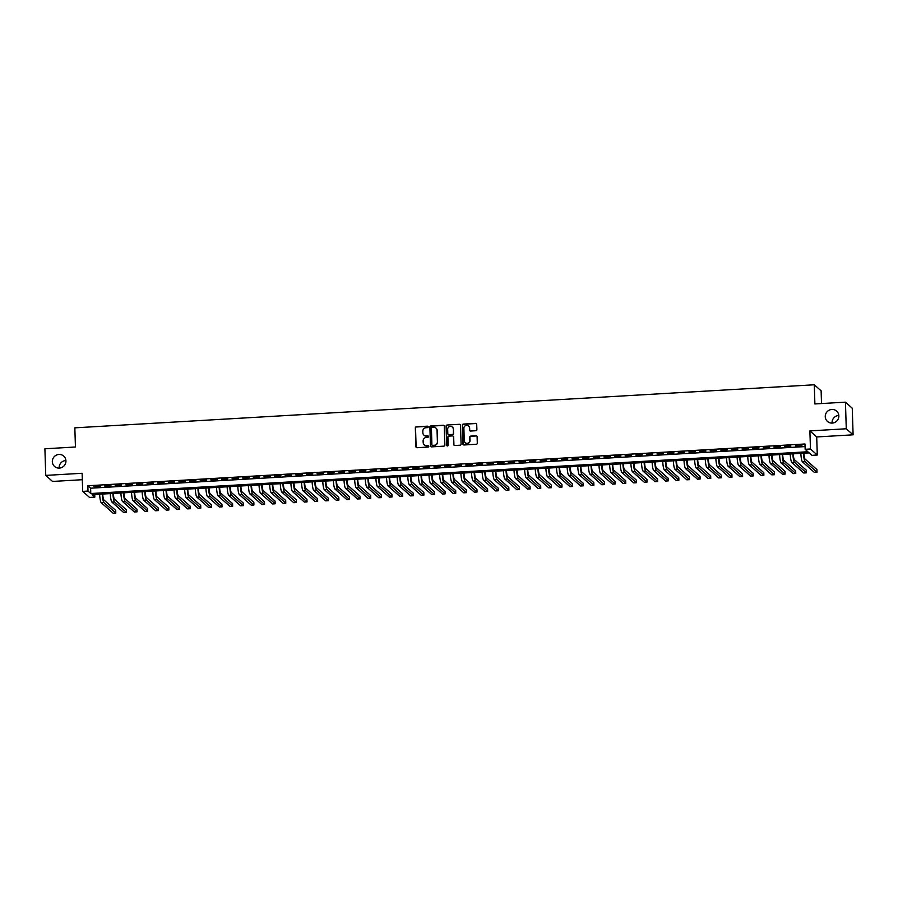 <?xml version="1.0" encoding="UTF-8"?>
<svg xmlns="http://www.w3.org/2000/svg" width="898" height="898" viewBox="0 0 898 898"><rect width="100%" height="100%" fill="white"/><g stroke="black" fill="none" stroke-linecap="round" stroke-linejoin="round"><path stroke-width="1.35" d="M428.189 426.864A0.741 0.718 -48.5 0 0 427.437 426.168L416.346 426.819A1.055 1.033 -48.5 0 0 415.336 427.919L415.931 446.733A1.055 1.033 -48.5 0 0 417.009 447.72L428.088 447.069A0.741 0.718 -48.5 0 0 428.559 445.778A0.741 0.718 -48.5 0 0 428.043 445.61L426.606 445.689A3.39 3.3 -48.5 0 1 423.171 442.546L423.115 440.974A3.39 3.3 -48.5 0 1 426.348 437.438L427.785 437.348A0.741 0.718 -48.5 0 0 428.256 436.069A0.741 0.718 -48.5 0 0 427.74 435.889L426.303 435.968A3.39 3.3 -48.5 0 1 422.857 432.825L422.812 431.253A3.39 3.3 -48.5 0 1 426.045 427.717L427.482 427.639A0.741 0.718 -48.5 0 0 428.189 426.864M428.032 426.438A0.741 0.718 -48.5 0 0 427.616 426.337L416.537 426.977A1.055 1.033 -48.5 0 0 415.527 428.088L416.122 446.89A1.055 1.033 -48.5 0 0 416.369 447.541M428.638 445.868A0.741 0.718 -48.5 0 0 428.223 445.767L426.606 445.689M428.335 436.159A0.741 0.718 -48.5 0 0 427.919 436.046L426.303 435.968M825.251 416.672A6.903 6.724 -48.5 0 0 834.893 422.397A6.903 6.724 -48.5 0 0 836.622 411.104A6.903 6.724 -48.5 0 0 825.251 416.672M838.822 415.493A6.903 6.724 -48.5 0 0 832.098 423.093M52.331 461.684A6.903 6.724 -48.5 0 0 61.973 467.409A6.903 6.724 -48.5 0 0 63.713 456.117A6.903 6.724 -48.5 0 0 52.331 461.684M65.902 460.517A6.903 6.724 -48.5 0 0 59.178 468.105M475.873 430.726A1.055 1.033 -48.5 0 0 476.883 429.626L476.715 424.35A1.055 1.033 -48.5 0 0 475.637 423.362L463.334 424.081A1.055 1.033 -48.5 0 0 462.324 425.181L462.908 443.994A1.055 1.033 -48.5 0 0 463.985 444.981L476.288 444.263A1.055 1.033 -48.5 0 0 477.298 443.152L477.107 436.787A1.055 1.033 -48.5 0 0 476.03 435.799L470.765 436.102A1.055 1.033 -48.5 0 0 469.755 437.214L469.856 440.368A2.829 2.761 -48.5 0 1 465.186 442.658A2.829 2.761 -48.5 0 1 464.266 440.694L463.884 428.312A2.829 2.761 -48.5 0 1 468.554 426.034A2.829 2.761 -48.5 0 1 469.463 427.987L469.531 430.052A1.055 1.033 -48.5 0 0 470.597 431.04L475.873 430.726M805.147 449.303L810.456 448.989L817.281 455.039L811.972 455.342L809.199 452.895L92.067 494.663L94.829 497.11L89.519 497.425L82.695 491.386L88.004 491.071L90.777 493.518L807.908 451.75L805.147 449.303L804.978 443.982L87.836 485.751L88.004 491.071M82.695 491.386L82.122 473.28L45.742 475.401L44.9 448.787L75.443 447.002L74.837 427.841L814.295 384.782L814.89 403.943L845.445 402.158L846.275 428.773L809.884 430.894L810.456 448.989M444.286 426.236A1.055 1.033 -48.5 0 0 443.208 425.248L430.894 425.966A1.055 1.033 -48.5 0 0 429.884 427.078L430.479 445.879A1.055 1.033 -48.5 0 0 431.556 446.867L443.859 446.149A1.055 1.033 -48.5 0 0 444.869 445.049L444.286 426.236M447.114 425.023L459.417 424.305A1.055 1.033 -48.5 0 1 460.494 425.293L461.089 444.106A1.055 1.033 -48.5 0 1 460.079 445.206L454.815 445.509A1.055 1.033 -48.5 0 1 453.737 444.532L453.49 436.899A1.055 1.033 -48.5 0 0 452.424 435.912L448.921 436.125A1.055 1.033 -48.5 0 0 447.911 437.225L448.169 445.172A0.741 0.718 -48.5 0 1 446.946 445.767A0.741 0.718 -48.5 0 1 446.71 445.251L446.104 426.135A1.055 1.033 -48.5 0 1 447.114 425.023L459.417 424.305M845.445 402.158L852.258 408.208L853.1 434.823L846.275 428.773M45.742 475.401L52.555 481.44L82.324 479.712M100.329 486.278L93.953 486.649L100.329 486.278M110.959 485.661L104.583 486.031L110.959 485.661M121.578 485.043L115.202 485.414L121.578 485.043M132.208 484.426L125.832 484.797L132.208 484.426M142.827 483.809L136.451 484.179L142.827 483.809M153.457 483.191L147.081 483.562L153.457 483.191M164.076 482.574L157.7 482.944L164.076 482.574M174.706 481.945L168.33 482.327L174.706 481.945M185.325 481.328L178.949 481.698L185.325 481.328M195.955 480.711L189.579 481.081L195.955 480.711M206.574 480.093L200.198 480.464L206.574 480.093M217.193 479.476L210.828 479.846L217.193 479.476M227.823 478.859L221.447 479.229L227.823 478.859M238.441 478.241L232.077 478.612L238.441 478.241M249.072 477.624L242.696 477.994L249.072 477.624M259.69 476.995L253.326 477.377L259.69 476.995M270.32 476.378L263.945 476.748L270.32 476.378M280.939 475.76L274.564 476.131L280.939 475.76M291.569 475.143L285.194 475.513L291.569 475.143M302.188 474.526L295.812 474.896L302.188 474.526M312.818 473.908L306.442 474.279L312.818 473.908M323.437 473.291L317.061 473.661L323.437 473.291M334.067 472.674L327.691 473.044L334.067 472.674M344.686 472.045L338.31 472.427L344.686 472.045M355.316 471.428L348.94 471.798L355.316 471.428M365.935 470.81L359.559 471.181L365.935 470.81M376.565 470.193L370.189 470.563L376.565 470.193M387.184 469.575L380.808 469.946L387.184 469.575M397.814 468.958L391.438 469.328L397.814 468.958M408.433 468.341L402.057 468.711L408.433 468.341M419.063 467.723L412.687 468.094L419.063 467.723M429.682 467.095L423.306 467.476L429.682 467.095M440.312 466.477L433.936 466.848L440.312 466.477M450.931 465.86L444.555 466.23L450.931 465.86M461.561 465.243L455.185 465.613L461.561 465.243M472.18 464.625L465.804 464.996L472.18 464.625M482.81 464.008L476.434 464.378L482.81 464.008M493.429 463.39L487.053 463.761L493.429 463.39M504.059 462.773L497.683 463.144L504.059 462.773M514.677 462.144L508.302 462.526L514.677 462.144M525.308 461.527L518.932 461.898L525.308 461.527M535.926 460.91L529.551 461.28L535.926 460.91M546.556 460.292L540.181 460.663L546.556 460.292M557.175 459.675L550.8 460.045L557.175 459.675M567.794 459.058L561.43 459.428L567.794 459.058M578.424 458.44L572.048 458.811L578.424 458.44M589.043 457.823L582.679 458.193L589.043 457.823M599.673 457.194L593.297 457.576L599.673 457.194M610.292 456.577L603.927 456.947L610.292 456.577M620.922 455.959L614.546 456.33L620.922 455.959M631.541 455.342L625.165 455.713L631.541 455.342M642.171 454.725L635.795 455.095L642.171 454.725M652.79 454.107L646.414 454.478L652.79 454.107M663.42 453.49L657.044 453.86L663.42 453.49M674.039 452.873L667.663 453.243L674.039 452.873M684.669 452.244L678.293 452.626L684.669 452.244M695.288 451.627L688.912 451.997L695.288 451.627M705.918 451.009L699.542 451.38L705.918 451.009M716.537 450.392L710.161 450.762L716.537 450.392M727.167 449.775L720.791 450.145L727.167 449.775M737.786 449.157L731.41 449.528L737.786 449.157M748.416 448.54L742.04 448.91L748.416 448.54M759.035 447.922L752.659 448.293L759.035 447.922M769.665 447.294L763.289 447.675L769.665 447.294M780.283 446.676L773.908 447.047L780.283 446.676M790.914 446.059L784.538 446.429L790.914 446.059M87.836 485.751L90.608 488.198L805.057 446.587M795.617 446.227L801.993 445.857L795.606 445.79M821.513 403.55L821.12 390.821L814.295 384.782M809.884 430.894L816.709 436.944L853.1 434.823M816.709 436.944L817.281 455.039M94.75 494.506L94.829 497.11M90.608 488.198L90.777 493.518M424.047 435.249A3.39 3.3 -48.5 0 0 426.483 436.136M424.35 444.959A3.39 3.3 -48.5 0 0 426.797 445.857M444.027 425.596A1.055 1.033 -48.5 0 0 443.388 425.416L431.085 426.135A1.055 1.033 -48.5 0 0 430.075 427.235L430.67 446.048A1.055 1.033 -48.5 0 0 430.917 446.688M432.095 427.369A0.741 0.718 -48.5 0 0 431.388 428.144L431.904 444.645A0.741 0.718 -48.5 0 0 432.656 445.341L434.172 445.251A3.39 3.3 -48.5 0 0 437.405 441.715L437.045 430.423A3.39 3.3 -48.5 0 0 433.599 427.28L432.095 427.369M432.241 445.24A0.741 0.718 -48.5 0 0 432.836 445.498L432.656 445.341M436.046 428.166A3.39 3.3 -48.5 0 1 437.225 430.591L437.584 441.872A3.39 3.3 -48.5 0 1 434.351 445.408L432.836 445.498M460.247 424.642A1.055 1.033 -48.5 0 0 459.608 424.473M453.243 436.26A1.055 1.033 -48.5 0 1 453.681 437.068L453.917 444.69A1.055 1.033 -48.5 0 0 454.175 445.341M447.294 425.192A1.055 1.033 -48.5 0 0 446.295 426.292L446.89 445.419A0.741 0.718 -48.5 0 0 447.047 445.835M453.243 428.986A2.829 2.761 -48.5 0 0 449.292 426.64A2.829 2.761 -48.5 0 0 447.664 429.311L447.81 433.678A1.055 1.033 -48.5 0 0 448.877 434.654L452.379 434.452A1.055 1.033 -48.5 0 0 453.389 433.352L453.434 429.143A2.829 2.761 -48.5 0 0 452.424 427.111M448.248 434.486A1.055 1.033 -48.5 0 0 449.067 434.823L448.877 434.654M453.434 429.143L453.569 433.51A1.055 1.033 -48.5 0 1 452.558 434.621L449.067 434.823M468.644 426.112A2.829 2.761 -48.5 0 1 469.643 428.155L469.71 430.221A1.055 1.033 -48.5 0 0 469.968 430.86M465.276 442.736A2.829 2.761 -48.5 0 0 470.036 440.536L469.856 440.368M476.849 436.136A1.055 1.033 -48.5 0 0 476.209 435.957L470.945 436.271A1.055 1.033 -48.5 0 0 469.935 437.371L470.036 440.536M476.456 423.699A1.055 1.033 -48.5 0 0 475.817 423.53L463.514 424.238A1.055 1.033 -48.5 0 0 462.504 425.349L463.099 444.162A1.055 1.033 -48.5 0 0 463.346 444.802M102.742 494.046A5.399 0.887 86.7 0 0 103.82 499.883L115.707 510.401L115.797 513.072L103.91 502.543A8.093 1.325 -93.3 0 1 102.305 494.068M115.797 513.072L113.137 513.218L101.25 502.689A8.093 1.325 -93.3 0 1 99.644 494.226M113.373 493.429A5.399 0.887 86.7 0 0 114.45 499.254L126.337 509.783L126.416 512.444L114.529 501.926A8.093 1.325 -93.3 0 1 112.924 493.451M126.416 512.444L123.767 512.601L111.88 502.072A8.093 1.325 -93.3 0 1 110.274 493.608M123.991 492.8A5.399 0.887 86.7 0 0 125.069 498.637L136.956 509.166L137.046 511.826L125.159 501.297A8.093 1.325 -93.3 0 1 123.554 492.834M137.046 511.826L134.386 511.983L122.498 501.454A8.093 1.325 -93.3 0 1 120.893 492.98M134.621 492.183A5.399 0.887 86.7 0 0 135.699 498.02L147.586 508.549L147.665 511.209L135.778 500.68A8.093 1.325 -93.3 0 1 134.172 492.216M147.665 511.209L145.016 511.366L133.129 500.837A8.093 1.325 -93.3 0 1 131.523 492.362M145.24 491.565A5.399 0.887 86.7 0 0 146.318 497.402L158.205 507.931L158.295 510.592L146.408 500.063A8.093 1.325 -93.3 0 1 144.803 491.588M158.295 510.592L155.635 510.749L143.747 500.22A8.093 1.325 -93.3 0 1 142.142 491.745M155.87 490.948A5.399 0.887 86.7 0 0 156.948 496.785L168.835 507.314L168.914 509.974L157.027 499.445A8.093 1.325 -93.3 0 1 155.421 490.97M168.914 509.974L166.265 510.131L154.377 499.602A8.093 1.325 -93.3 0 1 152.772 491.127M166.489 490.33A5.399 0.887 86.7 0 0 167.567 496.167L179.454 506.697L179.544 509.357L167.657 498.828A8.093 1.325 -93.3 0 1 166.051 490.353M179.544 509.357L176.884 509.514L164.996 498.985A8.093 1.325 -93.3 0 1 163.391 490.51M177.119 489.713A5.399 0.887 86.7 0 0 178.197 495.55L190.084 506.079L190.163 508.739L178.275 498.21A8.093 1.325 -93.3 0 1 176.67 489.736M190.163 508.739L187.514 508.885L175.626 498.368A8.093 1.325 -93.3 0 1 174.021 489.893M187.738 489.096A5.399 0.887 86.7 0 0 188.816 494.933L200.703 505.451L200.793 508.122L188.906 497.593A8.093 1.325 -93.3 0 1 187.3 489.118M200.793 508.122L198.132 508.268L186.245 497.739A8.093 1.325 -93.3 0 1 184.64 489.275M198.368 488.478A5.399 0.887 86.7 0 0 199.446 494.304L211.333 504.833L211.412 507.493L199.524 496.976A8.093 1.325 -93.3 0 1 197.919 488.501M211.412 507.493L208.763 507.651L196.875 497.122A8.093 1.325 -93.3 0 1 195.27 488.658M208.987 487.85A5.399 0.887 86.7 0 0 210.065 493.687L221.952 504.216L222.042 506.876L210.154 496.347A8.093 1.325 -93.3 0 1 208.549 487.883M222.042 506.876L219.381 507.033L207.494 496.504A8.093 1.325 -93.3 0 1 205.889 488.029M219.617 487.232A5.399 0.887 86.7 0 0 220.695 493.069L232.582 503.598L232.661 506.259L220.773 495.73A8.093 1.325 -93.3 0 1 219.168 487.266M232.661 506.259L230 506.416L218.124 495.887A8.093 1.325 -93.3 0 1 216.519 487.412M230.236 486.615A5.399 0.887 86.7 0 0 231.314 492.452L243.201 502.981L243.291 505.641L231.403 495.112A8.093 1.325 -93.3 0 1 229.798 486.637M243.291 505.641L240.63 505.799L228.743 495.269A8.093 1.325 -93.3 0 1 227.138 486.795M240.866 485.998A5.399 0.887 86.7 0 0 241.944 491.835L253.831 502.364L253.91 505.024L242.022 494.495A8.093 1.325 -93.3 0 1 240.417 486.02M253.91 505.024L251.249 505.181L239.373 494.652A8.093 1.325 -93.3 0 1 237.768 486.177M251.485 485.38A5.399 0.887 86.7 0 0 252.562 491.217L264.45 501.746L264.54 504.407L252.652 493.878A8.093 1.325 -93.3 0 1 251.047 485.403M264.54 504.407L261.879 504.564L249.992 494.035A8.093 1.325 -93.3 0 1 248.387 485.56M262.115 484.763A5.399 0.887 86.7 0 0 263.193 490.6L275.08 501.129L275.158 503.789L263.271 493.26A8.093 1.325 -93.3 0 1 261.666 484.785M275.158 503.789L272.498 503.935L260.622 493.417A8.093 1.325 -93.3 0 1 259.017 484.942M272.734 484.145A5.399 0.887 86.7 0 0 273.811 489.982L285.699 500.5L285.788 503.172L273.901 492.643A8.093 1.325 -93.3 0 1 272.296 484.168M285.788 503.172L283.128 503.318L271.241 492.789A8.093 1.325 -93.3 0 1 269.636 484.325M283.364 483.528A5.399 0.887 86.7 0 0 284.442 489.354L296.329 499.883L296.407 502.543L284.52 492.025A8.093 1.325 -93.3 0 1 282.915 483.551M296.407 502.543L293.747 502.7L281.871 492.171A8.093 1.325 -93.3 0 1 280.266 483.708M293.983 482.899A5.399 0.887 86.7 0 0 295.06 488.736L306.948 499.266L307.026 501.926L295.15 491.397A8.093 1.325 -93.3 0 1 293.545 482.933M307.026 501.926L304.377 502.083L292.49 491.554A8.093 1.325 -93.3 0 1 290.885 483.079M304.613 482.282A5.399 0.887 86.7 0 0 305.69 488.119L317.578 498.648L317.656 501.309L305.769 490.779A8.093 1.325 -93.3 0 1 304.164 482.316M317.656 501.309L314.996 501.466L303.12 490.937A8.093 1.325 -93.3 0 1 301.515 482.462M315.232 481.665A5.399 0.887 86.7 0 0 316.309 487.502L328.197 498.031L328.275 500.691L316.399 490.162A8.093 1.325 -93.3 0 1 314.794 481.687M328.275 500.691L325.626 500.848L313.739 490.319A8.093 1.325 -93.3 0 1 312.134 481.844M325.862 481.047A5.399 0.887 86.7 0 0 326.939 486.884L338.815 497.413L338.905 500.074L327.018 489.545A8.093 1.325 -93.3 0 1 325.413 481.07M338.905 500.074L336.245 500.231L324.358 489.702A8.093 1.325 -93.3 0 1 322.752 481.227M336.481 480.43A5.399 0.887 86.7 0 0 337.558 486.267L349.445 496.796L349.524 499.456L337.648 488.927A8.093 1.325 -93.3 0 1 336.043 480.452M349.524 499.456L346.875 499.614L334.988 489.084A8.093 1.325 -93.3 0 1 333.382 480.61M347.111 479.813A5.399 0.887 86.7 0 0 348.188 485.65L360.064 496.179L360.154 498.839L348.267 488.31A8.093 1.325 -93.3 0 1 346.662 479.835M360.154 498.839L357.494 498.985L345.607 488.467A8.093 1.325 -93.3 0 1 344.001 479.992M357.73 479.195A5.399 0.887 86.7 0 0 358.807 485.032L370.694 495.55L370.773 498.222L358.897 487.693A8.093 1.325 -93.3 0 1 357.292 479.218M370.773 498.222L368.124 498.368L356.237 487.839A8.093 1.325 -93.3 0 1 354.631 479.375M368.36 478.578A5.399 0.887 86.7 0 0 369.437 484.404L381.313 494.933L381.403 497.593L369.516 487.075A8.093 1.325 -93.3 0 1 367.911 478.6M381.403 497.593L378.743 497.75L366.855 487.221A8.093 1.325 -93.3 0 1 365.25 478.757M378.978 477.949A5.399 0.887 86.7 0 0 380.056 483.786L391.943 494.315L392.022 496.976L380.146 486.447A8.093 1.325 -93.3 0 1 378.541 477.983M392.022 496.976L389.373 497.133L377.486 486.604A8.093 1.325 -93.3 0 1 375.88 478.129M389.609 477.332A5.399 0.887 86.7 0 0 390.686 483.169L402.562 493.698L402.652 496.358L390.765 485.829A8.093 1.325 -93.3 0 1 389.16 477.366M402.652 496.358L399.992 496.515L388.104 485.986A8.093 1.325 -93.3 0 1 386.499 477.512M400.227 476.715A5.399 0.887 86.7 0 0 401.305 482.552L413.192 493.081L413.271 495.741L401.395 485.212A8.093 1.325 -93.3 0 1 399.79 476.737M413.271 495.741L410.622 495.898L398.734 485.369A8.093 1.325 -93.3 0 1 397.129 476.894M410.846 476.097A5.399 0.887 86.7 0 0 411.935 481.934L423.811 492.463L423.901 495.124L412.014 484.594A8.093 1.325 -93.3 0 1 410.408 476.12M423.901 495.124L421.241 495.281L409.353 484.752A8.093 1.325 -93.3 0 1 407.748 476.277M421.476 475.48A5.399 0.887 86.7 0 0 422.554 481.317L434.441 491.846L434.52 494.506L422.632 483.977A8.093 1.325 -93.3 0 1 421.027 475.502M434.52 494.506L431.871 494.663L419.983 484.134A8.093 1.325 -93.3 0 1 418.378 475.659M432.095 474.862A5.399 0.887 86.7 0 0 433.184 480.699L445.06 491.228L445.15 493.889L433.263 483.36A8.093 1.325 -93.3 0 1 431.657 474.885M445.15 493.889L442.49 494.035L430.602 483.517A8.093 1.325 -93.3 0 1 428.997 475.042M442.725 474.245A5.399 0.887 86.7 0 0 443.803 480.082L455.69 490.6L455.769 493.271L443.881 482.742A8.093 1.325 -93.3 0 1 442.276 474.267M455.769 493.271L453.12 493.417L441.232 482.888A8.093 1.325 -93.3 0 1 439.627 474.425M453.344 473.628A5.399 0.887 86.7 0 0 454.422 479.453L466.309 489.982L466.399 492.643L454.511 482.125A8.093 1.325 -93.3 0 1 452.906 473.65M466.399 492.643L463.738 492.8L451.851 482.271A8.093 1.325 -93.3 0 1 450.246 473.807M463.974 472.999A5.399 0.887 86.7 0 0 465.052 478.836L476.939 489.365L477.018 492.025L465.13 481.496A8.093 1.325 -93.3 0 1 463.525 473.033M477.018 492.025L474.369 492.183L462.481 481.654A8.093 1.325 -93.3 0 1 460.876 473.179M474.593 472.382A5.399 0.887 86.7 0 0 475.671 478.219L487.558 488.748L487.648 491.408L475.76 480.879A8.093 1.325 -93.3 0 1 474.155 472.415M487.648 491.408L484.987 491.565L473.1 481.036A8.093 1.325 -93.3 0 1 471.495 472.561M485.223 471.764A5.399 0.887 86.7 0 0 486.301 477.601L498.188 488.13L498.267 490.791L486.379 480.262A8.093 1.325 -93.3 0 1 484.774 471.787M498.267 490.791L495.617 490.948L483.73 480.419A8.093 1.325 -93.3 0 1 482.125 471.944M495.842 471.147A5.399 0.887 86.7 0 0 496.92 476.984L508.807 487.513L508.897 490.173L497.009 479.644A8.093 1.325 -93.3 0 1 495.404 471.169M508.897 490.173L506.236 490.33L494.349 479.801A8.093 1.325 -93.3 0 1 492.744 471.327M506.472 470.53A5.399 0.887 86.7 0 0 507.55 476.367L519.437 486.896L519.515 489.556L507.628 479.027A8.093 1.325 -93.3 0 1 506.023 470.552M519.515 489.556L516.866 489.713L504.979 479.184A8.093 1.325 -93.3 0 1 503.374 470.709M517.091 469.912A5.399 0.887 86.7 0 0 518.168 475.749L530.056 486.278L530.146 488.939L518.258 478.41A8.093 1.325 -93.3 0 1 516.653 469.935M530.146 488.939L527.485 489.084L515.598 478.567A8.093 1.325 -93.3 0 1 513.993 470.092M527.721 469.295A5.399 0.887 86.7 0 0 528.799 475.132L540.686 485.65L540.764 488.321L528.877 477.792A8.093 1.325 -93.3 0 1 527.272 469.317M540.764 488.321L538.115 488.467L526.228 477.938A8.093 1.325 -93.3 0 1 524.623 469.474M538.34 468.677A5.399 0.887 86.7 0 0 539.417 474.503L551.305 485.032L551.394 487.693L539.507 477.175A8.093 1.325 -93.3 0 1 537.902 468.7M551.394 487.693L548.734 487.85L536.847 477.321A8.093 1.325 -93.3 0 1 535.242 468.857M548.97 468.049A5.399 0.887 86.7 0 0 550.047 473.886L561.935 484.415L562.013 487.075L550.126 476.546A8.093 1.325 -93.3 0 1 548.521 468.083M562.013 487.075L559.364 487.232L547.477 476.703A8.093 1.325 -93.3 0 1 545.872 468.228M559.589 467.431A5.399 0.887 86.7 0 0 560.666 473.268L572.554 483.798L572.643 486.458L560.756 475.929A8.093 1.325 -93.3 0 1 559.151 467.465M572.643 486.458L569.983 486.615L558.096 476.086A8.093 1.325 -93.3 0 1 556.491 467.611M570.219 466.814A5.399 0.887 86.7 0 0 571.296 472.651L583.184 483.18L583.262 485.84L571.375 475.311A8.093 1.325 -93.3 0 1 569.77 466.837M583.262 485.84L580.602 485.998L568.726 475.469A8.093 1.325 -93.3 0 1 567.121 466.994M580.838 466.197A5.399 0.887 86.7 0 0 581.915 472.034L593.803 482.563L593.892 485.223L582.005 474.694A8.093 1.325 -93.3 0 1 580.4 466.219M593.892 485.223L591.232 485.38L579.345 474.851A8.093 1.325 -93.3 0 1 577.74 466.376M591.468 465.579A5.399 0.887 86.7 0 0 592.545 471.416L604.433 481.945L604.511 484.606L592.624 474.077A8.093 1.325 -93.3 0 1 591.019 465.602M604.511 484.606L601.851 484.763L589.975 474.234A8.093 1.325 -93.3 0 1 588.37 465.759M602.087 464.962A5.399 0.887 86.7 0 0 603.164 470.799L615.051 481.328L615.141 483.988L603.254 473.459A8.093 1.325 -93.3 0 1 601.649 464.984M615.141 483.988L612.481 484.134L600.594 473.616A8.093 1.325 -93.3 0 1 598.988 465.142M612.717 464.345A5.399 0.887 86.7 0 0 613.794 470.182L625.682 480.699L625.76 483.371L613.873 472.842A8.093 1.325 -93.3 0 1 612.268 464.367M625.76 483.371L623.1 483.517L611.224 472.988A8.093 1.325 -93.3 0 1 609.619 464.524M623.335 463.727A5.399 0.887 86.7 0 0 624.413 469.553L636.3 480.082L636.39 482.742L624.503 472.225A8.093 1.325 -93.3 0 1 622.898 463.75M636.39 482.742L633.73 482.899L621.843 472.37A8.093 1.325 -93.3 0 1 620.237 463.907M633.966 463.099A5.399 0.887 86.7 0 0 635.043 468.936L646.93 479.465L647.009 482.125L635.122 471.596A8.093 1.325 -93.3 0 1 633.517 463.132M647.009 482.125L644.349 482.282L632.473 471.753A8.093 1.325 -93.3 0 1 630.867 463.278M644.584 462.481A5.399 0.887 86.7 0 0 645.662 468.318L657.549 478.847L657.628 481.508L645.752 470.979A8.093 1.325 -93.3 0 1 644.147 462.515M657.628 481.508L654.979 481.665L643.091 471.136A8.093 1.325 -93.3 0 1 641.486 462.661M655.214 461.864A5.399 0.887 86.7 0 0 656.292 467.701L668.179 478.23L668.258 480.89L656.371 470.361A8.093 1.325 -93.3 0 1 654.765 461.886M668.258 480.89L665.598 481.047L653.722 470.518A8.093 1.325 -93.3 0 1 652.116 462.043M665.833 461.246A5.399 0.887 86.7 0 0 666.911 467.083L678.798 477.613L678.877 480.273L667.001 469.744A8.093 1.325 -93.3 0 1 665.396 461.269M678.877 480.273L676.228 480.43L664.34 469.901A8.093 1.325 -93.3 0 1 662.735 461.426M676.463 460.629A5.399 0.887 86.7 0 0 677.541 466.466L689.417 476.995L689.507 479.655L677.62 469.126A8.093 1.325 -93.3 0 1 676.014 460.652M689.507 479.655L686.847 479.813L674.959 469.284A8.093 1.325 -93.3 0 1 673.354 460.809M687.082 460.012A5.399 0.887 86.7 0 0 688.16 465.849L700.047 476.378L700.126 479.038L688.25 468.509A8.093 1.325 -93.3 0 1 686.644 460.034M700.126 479.038L697.477 479.195L685.589 468.666A8.093 1.325 -93.3 0 1 683.984 460.191M697.712 459.394A5.399 0.887 86.7 0 0 698.79 465.231L710.666 475.749L710.756 478.421L698.869 467.892A8.093 1.325 -93.3 0 1 697.263 459.417M710.756 478.421L708.095 478.567L696.208 468.038A8.093 1.325 -93.3 0 1 694.603 459.574M708.331 458.777A5.399 0.887 86.7 0 0 709.409 464.603L721.296 475.132L721.375 477.792L709.499 467.274A8.093 1.325 -93.3 0 1 707.893 458.799M721.375 477.792L718.726 477.949L706.838 467.42A8.093 1.325 -93.3 0 1 705.233 458.957M718.961 458.148A5.399 0.887 86.7 0 0 720.039 463.985L731.915 474.514L732.005 477.175L720.117 466.646A8.093 1.325 -93.3 0 1 718.512 458.182M732.005 477.175L729.344 477.332L717.457 466.803A8.093 1.325 -93.3 0 1 715.852 458.328M729.58 457.531A5.399 0.887 86.7 0 0 730.658 463.368L742.545 473.897L742.624 476.557L730.748 466.028A8.093 1.325 -93.3 0 1 729.142 457.565M742.624 476.557L739.974 476.715L728.087 466.185A8.093 1.325 -93.3 0 1 726.482 457.711M740.21 456.914A5.399 0.887 86.7 0 0 741.288 462.751L753.164 473.28L753.254 475.94L741.366 465.411A8.093 1.325 -93.3 0 1 739.761 456.936M753.254 475.94L750.593 476.097L738.706 465.568A8.093 1.325 -93.3 0 1 737.101 457.093M750.829 456.296A5.399 0.887 86.7 0 0 751.907 462.133L763.794 472.662L763.872 475.323L751.996 464.794A8.093 1.325 -93.3 0 1 750.391 456.319M763.872 475.323L761.223 475.48L749.336 464.951A8.093 1.325 -93.3 0 1 747.731 456.476M761.448 455.679A5.399 0.887 86.7 0 0 762.537 461.516L774.413 472.045L774.503 474.705L762.615 464.176A8.093 1.325 -93.3 0 1 761.01 455.701M774.503 474.705L771.842 474.862L759.955 464.333A8.093 1.325 -93.3 0 1 758.35 455.858M772.078 455.062A5.399 0.887 86.7 0 0 773.156 460.899L785.043 471.428L785.121 474.088L773.234 463.559A8.093 1.325 -93.3 0 1 771.629 455.084M785.121 474.088L782.472 474.245L770.585 463.716A8.093 1.325 -93.3 0 1 768.98 455.241M782.697 454.444A5.399 0.887 86.7 0 0 783.786 460.281L795.662 470.799L795.751 473.471L783.864 462.941A8.093 1.325 -93.3 0 1 782.259 454.467M795.751 473.471L793.091 473.616L781.204 463.087A8.093 1.325 -93.3 0 1 779.599 454.624M793.327 453.827A5.399 0.887 86.7 0 0 794.404 459.653L806.292 470.182L806.37 472.842L794.483 462.324A8.093 1.325 -93.3 0 1 792.878 453.849M806.37 472.842L803.721 472.999L791.834 462.47A8.093 1.325 -93.3 0 1 790.229 454.006M803.946 453.198A5.399 0.887 86.7 0 0 805.023 459.035L816.911 469.564L817 472.225L805.113 461.695A8.093 1.325 -93.3 0 1 803.508 453.232M817 472.225L814.34 472.382L802.453 461.853A8.093 1.325 -93.3 0 1 800.848 453.378M101.25 502.689L103.91 502.543M111.88 502.072L114.529 501.926M122.498 501.454L125.159 501.297M133.129 500.837L135.778 500.68M143.747 500.22L146.408 500.063M154.377 499.602L157.027 499.445M164.996 498.985L167.657 498.828M175.626 498.368L178.275 498.21M186.245 497.739L188.906 497.593M196.875 497.122L199.524 496.976M207.494 496.504L210.154 496.347M218.124 495.887L220.773 495.73M228.743 495.269L231.403 495.112M239.373 494.652L242.022 494.495M249.992 494.035L252.652 493.878M260.622 493.417L263.271 493.26M271.241 492.789L273.901 492.643M281.871 492.171L284.52 492.025M292.49 491.554L295.15 491.397M303.12 490.937L305.769 490.779M313.739 490.319L316.399 490.162M324.358 489.702L327.018 489.545M334.988 489.084L337.648 488.927M345.607 488.467L348.267 488.31M356.237 487.839L358.897 487.693M366.855 487.221L369.516 487.075M377.486 486.604L380.146 486.447M388.104 485.986L390.765 485.829M398.734 485.369L401.395 485.212M409.353 484.752L412.014 484.594M419.983 484.134L422.632 483.977M430.602 483.517L433.263 483.36M441.232 482.888L443.881 482.742M451.851 482.271L454.511 482.125M462.481 481.654L465.13 481.496M473.1 481.036L475.76 480.879M483.73 480.419L486.379 480.262M494.349 479.801L497.009 479.644M504.979 479.184L507.628 479.027M515.598 478.567L518.258 478.41M526.228 477.938L528.877 477.792M536.847 477.321L539.507 477.175M547.477 476.703L550.126 476.546M558.096 476.086L560.756 475.929M568.726 475.469L571.375 475.311M579.345 474.851L582.005 474.694M589.975 474.234L592.624 474.077M600.594 473.616L603.254 473.459M611.224 472.988L613.873 472.842M621.843 472.37L624.503 472.225M632.473 471.753L635.122 471.596M643.091 471.136L645.752 470.979M653.722 470.518L656.371 470.361M664.34 469.901L667.001 469.744M674.959 469.284L677.62 469.126M685.589 468.666L688.25 468.509M696.208 468.038L698.869 467.892M706.838 467.42L709.499 467.274M717.457 466.803L720.117 466.646M728.087 466.185L730.748 466.028M738.706 465.568L741.366 465.411M749.336 464.951L751.996 464.794M759.955 464.333L762.615 464.176M770.585 463.716L773.234 463.559M781.204 463.087L783.864 462.941M791.834 462.47L794.483 462.324M802.453 461.853L805.113 461.695"/></g></svg>
